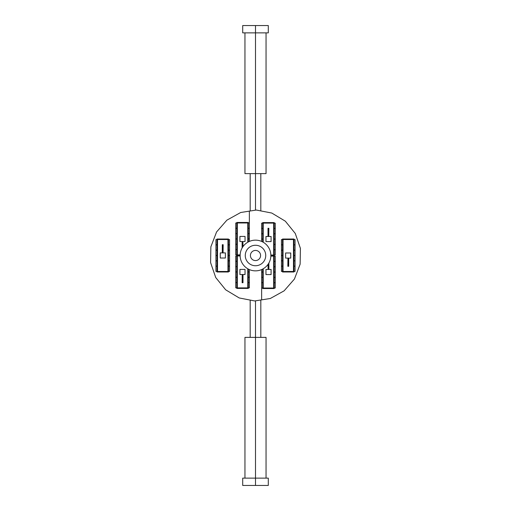 <?xml version="1.0" encoding="UTF-8"?>
<svg xmlns="http://www.w3.org/2000/svg" width="511" height="511" viewBox="0 0 511 511"><rect width="100%" height="100%" fill="white"/><g stroke="black" fill="none" stroke-linecap="round" stroke-linejoin="round"><path stroke-width="0.77" d="M253.066 251.042A5.084 5.084 0 0 1 260.578 255.621A5.084 5.084 0 0 1 252.856 259.837A5.084 5.084 0 0 1 253.066 251.042M250.594 246.519A10.239 10.239 0 0 0 250.173 264.244A10.239 10.239 0 0 0 265.733 255.743A10.239 10.239 0 0 0 250.594 246.519M248.142 242.022A15.356 15.356 0 0 0 247.509 268.614A15.356 15.356 0 0 0 270.849 255.864A15.356 15.356 0 0 0 248.142 242.022M244.954 32.864L244.954 173.612L255.5 173.612L255.5 25.55L268.294 25.55L268.294 32.864L255.5 32.864L255.5 25.55L242.706 25.55L242.706 32.864L255.5 32.864L255.5 173.612L266.046 173.612L266.046 32.864M244.954 478.136L244.954 337.388L255.5 337.388L255.5 300.838L255.5 337.388L266.046 337.388L266.046 478.136M255.5 478.136L255.5 337.388L255.5 478.136L268.294 478.136L268.294 485.45L255.5 485.45L255.5 478.136L242.706 478.136L242.706 485.45L255.5 485.45L255.5 478.136M255.5 210.162L255.5 173.612L255.5 210.162M262.718 287.98L261.645 287.98L261.645 299.868L254.708 300.96L239.205 297.951L225.67 289.814L215.731 277.543L210.589 262.616L210.864 246.826L216.568 231.962L226.884 220.164L240.694 212.506L249.355 211.132L249.355 223.02L249.355 211.132L256.292 210.04L271.795 213.049L285.33 221.186L295.269 233.457L300.411 248.384L300.136 264.174L294.432 279.038L284.116 290.836L270.306 298.494L261.645 299.868L261.645 269.572M248.282 238.988L249.355 238.886L249.355 241.428M248.282 233.668L249.355 233.668L249.355 238.886L248.282 238.886M248.282 228.347L249.355 228.347L249.355 233.565L248.282 233.565M262.718 241.946L262.718 222.592L263.229 222.592L263.229 242.233L263.229 223.103L273.666 223.103L273.666 255.04L270.849 255.04L273.666 255.04L273.666 255.551L270.856 255.551M273.666 222.592L273.666 255.551L274.183 255.551L274.183 222.592L273.666 222.592L273.666 223.103L263.229 223.103L263.229 222.592L273.666 222.592M262.718 228.379L261.645 228.379L261.645 223.154L262.718 223.154M274.183 223.154L275.257 223.154L275.257 228.379L274.183 228.379M262.718 233.699L261.645 233.699L261.645 228.481L262.718 228.481M274.183 228.481L275.257 228.481L275.257 233.699L274.183 233.699M262.718 239.02L261.645 239.02L261.645 233.802L262.718 233.802M274.183 233.802L275.257 233.802L275.257 239.02L274.183 239.02M261.645 241.428L261.645 239.122L262.718 239.122M274.183 239.122L275.257 239.122L275.257 244.347L274.183 244.347M274.183 244.45L275.257 244.45L275.257 249.668L274.183 249.668M274.183 249.77L275.257 249.77L275.257 254.989L274.183 254.989M265.963 241.588L271.086 241.588L271.086 236.472L265.963 236.472L265.963 241.588M268.773 228.283L268.773 236.472L268.875 228.283M268.518 228.283L268.518 236.472L268.62 228.283M268.262 228.283L268.262 236.472L268.364 228.283M268.007 228.283L268.007 236.472L268.109 228.283M283.037 239.531L293.474 239.531L293.474 271.469L283.037 271.469L283.037 239.02L293.474 239.02L293.474 271.98L283.037 271.98L283.037 239.02L282.526 239.02L282.526 271.98L283.037 271.98L283.037 271.469L293.474 271.469L293.474 271.98L293.985 271.98L293.985 239.02L293.474 239.02L293.474 239.531L283.037 239.531M293.985 266.199L295.064 266.199L295.064 271.418L293.985 271.418M282.526 271.418L281.446 271.418L281.446 266.199L282.526 266.199M293.985 260.872L295.064 260.872L295.064 266.097L293.985 266.097M282.526 266.097L281.446 266.097L281.446 260.872L282.526 260.872M293.985 255.551L295.064 255.551L295.064 260.77L293.985 260.77M282.526 260.77L281.446 260.77L281.446 255.551L282.526 255.551M293.985 250.23L295.064 250.23L295.064 255.449L293.985 255.449M282.526 255.449L281.446 255.449L281.446 250.23L282.526 250.23M293.985 244.903L295.064 244.903L295.064 250.128L293.985 250.128M282.526 250.128L281.446 250.128L281.446 244.903L282.526 244.903M293.985 239.582L295.064 239.582L295.064 244.801L293.985 244.801M282.526 244.801L281.446 244.801L281.446 239.582L282.526 239.582M290.74 252.983L285.623 252.983L285.623 258.106L290.74 258.106L290.74 252.983M287.936 266.295L287.936 258.106L287.834 266.295M288.191 266.295L288.191 258.106L288.089 266.295M288.447 266.295L288.447 258.106L288.345 266.295M288.702 266.295L288.702 258.106L288.6 266.295M270.856 255.583L273.666 255.583L273.666 256.094L270.843 256.094L273.666 256.094L273.666 288.032L263.229 288.032L263.229 268.767L263.229 288.543L262.718 288.543L262.718 269.054M273.666 255.583L273.666 288.543L263.229 288.543L263.229 288.032L273.666 288.032L273.666 288.543L274.183 288.543L274.183 255.583L273.666 255.583M274.183 256.145L275.257 256.145L275.257 261.364L274.183 261.364M274.183 261.466L275.257 261.466L275.257 266.691L274.183 266.691M262.718 272.012L261.645 272.012L262.718 272.114M274.183 266.793L275.257 266.793L275.257 272.012L274.183 272.012M262.718 277.332L261.645 277.332L262.718 277.435M274.183 272.114L275.257 272.114L275.257 277.332L274.183 277.332M262.718 282.653L261.645 282.653L262.718 282.762M274.183 277.435L275.257 277.435L275.257 282.653L274.183 282.653M274.183 282.762L275.257 282.762L275.257 287.98L274.183 287.98M265.963 274.579L271.086 274.579L271.086 269.457L265.963 269.457L265.963 274.579M268.773 263.222L268.875 269.457L268.875 263.044M268.518 263.644L268.62 269.457L268.62 263.478M268.262 264.04L268.364 269.457L268.364 263.887M268.007 264.411L268.109 269.457L268.109 264.264M248.282 269.054L248.282 288.408L247.771 288.408L247.771 268.767L247.771 287.897L237.334 287.897L237.334 255.96L240.151 255.96L237.334 255.96L237.334 255.449L240.144 255.449M237.334 288.408L237.334 255.449L236.817 255.449L236.817 288.408L237.334 288.408L237.334 287.897L247.771 287.897L247.771 288.408L237.334 288.408M248.282 282.621L249.355 282.621L249.355 287.846L248.282 287.846M236.817 287.846L235.743 287.846L235.743 282.621L236.817 282.621M248.282 277.301L249.355 277.301L249.355 282.519L248.282 282.519M236.817 282.519L235.743 282.519L235.743 277.301L236.817 277.301M248.282 271.98L249.355 271.98L249.355 277.198L248.282 277.198M236.817 277.198L235.743 277.198L235.743 271.98L236.817 271.98M249.355 269.572L249.355 271.878L248.282 271.878M236.817 271.878L235.743 271.878L235.743 266.653L236.817 266.653M236.817 266.55L235.743 266.55L235.743 261.332L236.817 261.332M236.817 261.23L235.743 261.23L235.743 256.011L236.817 256.011M245.037 269.412L239.915 269.412L239.915 274.528L245.037 274.528L245.037 269.412M242.227 282.717L242.227 274.528L242.125 282.717M242.482 282.717L242.482 274.528L242.38 282.717M242.738 282.717L242.738 274.528L242.636 282.717M242.993 282.717L242.993 274.528L242.891 282.717M227.963 271.469L217.526 271.469L217.526 239.531L227.963 239.531L227.963 271.98L217.526 271.98L217.526 239.02L227.963 239.02L227.963 271.98L228.474 271.98L228.474 239.02L227.963 239.02L227.963 239.531L217.526 239.531L217.526 239.02L217.015 239.02L217.015 271.98L217.526 271.98L217.526 271.469L227.963 271.469M217.015 244.801L215.936 244.801L215.936 239.582L217.015 239.582M228.474 239.582L229.554 239.582L229.554 244.801L228.474 244.801M217.015 250.128L215.936 250.128L215.936 244.903L217.015 244.903M228.474 244.903L229.554 244.903L229.554 250.128L228.474 250.128M217.015 255.449L215.936 255.449L215.936 250.23L217.015 250.23M228.474 250.23L229.554 250.23L229.554 255.449L228.474 255.449M217.015 260.77L215.936 260.77L215.936 255.551L217.015 255.551M228.474 255.551L229.554 255.551L229.554 260.77L228.474 260.77M217.015 266.097L215.936 266.097L215.936 260.872L217.015 260.872M228.474 260.872L229.554 260.872L229.554 266.097L228.474 266.097M217.015 271.418L215.936 271.418L215.936 266.199L217.015 266.199M228.474 266.199L229.554 266.199L229.554 271.418L228.474 271.418M220.26 258.017L225.377 258.017L225.377 252.894L220.26 252.894L220.26 258.017M223.064 244.705L223.064 252.894L223.166 244.705M222.809 244.705L222.809 252.894L222.911 244.705M222.553 244.705L222.553 252.894L222.655 244.705M222.298 244.705L222.298 252.894L222.4 244.705M240.144 255.417L237.334 255.417L237.334 254.906L240.157 254.906L237.334 254.906L237.334 222.968L247.771 222.968L247.771 242.233L247.771 222.457L248.282 222.457L248.282 241.946M237.334 255.417L237.334 222.457L247.771 222.457L247.771 222.968L237.334 222.968L237.334 222.457L236.817 222.457L236.817 255.417L237.334 255.417M236.817 254.855L235.743 254.855L235.743 249.636L236.817 249.636M236.817 249.534L235.743 249.534L235.743 244.309L236.817 244.309M236.817 244.207L235.743 244.207L235.743 238.988L236.817 238.988M236.817 238.886L235.743 238.886L235.743 233.668L236.817 233.668M236.817 233.565L235.743 233.565L235.743 228.347L236.817 228.347M248.282 223.02L249.355 223.02L249.355 228.238L248.282 228.238M236.817 228.238L235.743 228.238L235.743 223.02L236.817 223.02M245.037 236.421L239.915 236.421L239.915 241.543L245.037 241.543L245.037 236.421M242.227 247.778L242.125 241.543L242.125 247.956M242.482 247.356L242.38 241.543L242.38 247.522M242.738 246.96L242.636 241.543L242.636 247.113M242.993 246.589L242.891 241.543L242.891 246.736M250.179 337.388L250.179 300.085M250.179 211.005L250.179 173.612M260.821 337.388L260.821 299.995M260.821 210.915L260.821 173.612"/></g></svg>
